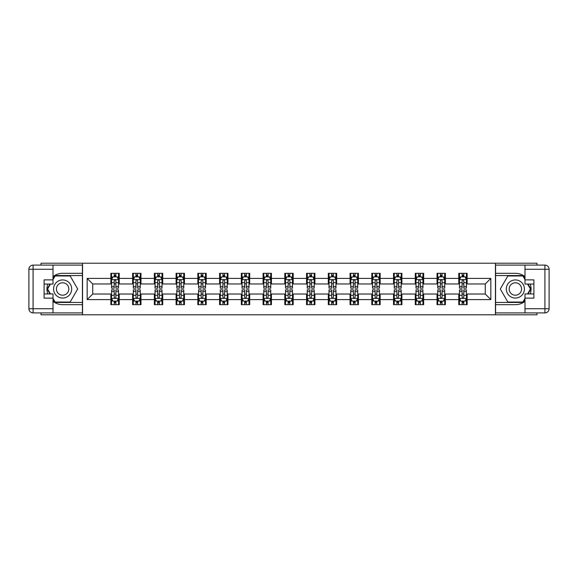 <?xml version="1.0" encoding="UTF-8"?>
<svg xmlns="http://www.w3.org/2000/svg" width="578" height="578" viewBox="0 0 578 578"><rect width="100%" height="100%" fill="white"/><g stroke="black" fill="none" stroke-linecap="round" stroke-linejoin="round"><path stroke-width="0.87" d="M41.024 312.908L41.024 314.786L536.976 314.786L536.976 312.908M536.976 265.092L536.976 263.214L495.433 263.214L495.433 314.786M495.433 263.214L41.024 263.214L41.024 265.092M82.567 314.786L82.567 263.214M467.14 278.408L467.14 273.322L458.773 273.322L458.773 278.408L445.392 278.408L445.392 273.322L437.033 273.322L437.033 278.408L423.652 278.408L423.652 273.322L415.286 273.322L415.286 278.408L401.905 278.408L401.905 273.322L393.539 273.322L393.539 278.408L380.158 278.408L380.158 273.322L371.799 273.322L371.799 278.408L358.418 278.408L358.418 273.322L350.051 273.322L350.051 278.408L336.671 278.408L336.671 273.322L328.311 273.322L328.311 278.408L314.923 278.408L314.923 273.322L306.564 273.322L306.564 278.408L293.183 278.408L293.183 273.322L284.817 273.322L284.817 278.408L271.436 278.408L271.436 273.322L263.077 273.322L263.077 278.408L249.689 278.408L249.689 273.322L241.329 273.322L241.329 278.408L227.949 278.408L227.949 273.322L219.582 273.322L219.582 278.408L206.201 278.408L206.201 273.322L197.842 273.322L197.842 278.408L184.461 278.408L184.461 273.322L176.095 273.322L176.095 278.408L162.714 278.408L162.714 273.322L154.348 273.322L154.348 278.408L140.967 278.408L140.967 273.322L132.608 273.322L132.608 278.408L119.227 278.408L119.227 273.322L110.86 273.322L110.86 278.408L87.162 278.408L87.162 299.592L92.74 294.021L110.86 294.021L110.86 304.678L119.227 304.678L119.227 294.021L132.608 294.021L132.608 304.678L140.967 304.678L140.967 294.021L154.348 294.021L154.348 304.678L162.714 304.678L162.714 294.021L176.095 294.021L176.095 304.678L184.461 304.678L184.461 294.021L197.842 294.021L197.842 304.678L206.201 304.678L206.201 294.021L219.582 294.021L219.582 304.678L227.949 304.678L227.949 294.021L241.329 294.021L241.329 304.678L249.689 304.678L249.689 294.021L263.077 294.021L263.077 304.678L271.436 304.678L271.436 294.021L284.817 294.021L284.817 304.678L293.183 304.678L293.183 294.021L306.564 294.021L306.564 304.678L314.923 304.678L314.923 294.021L328.311 294.021L328.311 304.678L336.671 304.678L336.671 294.021L350.051 294.021L350.051 304.678L358.418 304.678L358.418 294.021L371.799 294.021L371.799 304.678L380.158 304.678L380.158 294.021L393.539 294.021L393.539 304.678L401.905 304.678L401.905 294.021L415.286 294.021L415.286 304.678L423.652 304.678L423.652 294.021L437.033 294.021L437.033 304.678L445.392 304.678L445.392 294.021L458.773 294.021L458.773 304.678L467.14 304.678L467.14 294.021L485.26 294.021L485.26 283.979L467.14 283.979L467.14 278.408L490.838 278.408L490.838 299.592L467.14 299.592M458.773 299.592L445.392 299.592M437.033 299.592L423.652 299.592M415.286 299.592L401.905 299.592M393.539 299.592L380.158 299.592M371.799 299.592L358.418 299.592M350.051 299.592L336.671 299.592M328.311 299.592L314.923 299.592M306.564 299.592L293.183 299.592M284.817 299.592L271.436 299.592M263.077 299.592L249.689 299.592M241.329 299.592L227.949 299.592M219.582 299.592L206.201 299.592M197.842 299.592L184.461 299.592M176.095 299.592L162.714 299.592M154.348 299.592L140.967 299.592M132.608 299.592L119.227 299.592M110.86 299.592L87.162 299.592M458.773 278.408L458.773 283.979L445.392 283.979L445.392 278.408M437.033 278.408L437.033 283.979L423.652 283.979L423.652 278.408M415.286 278.408L415.286 283.979L401.905 283.979L401.905 278.408M393.539 278.408L393.539 283.979L380.158 283.979L380.158 278.408M371.799 278.408L371.799 283.979L358.418 283.979L358.418 278.408M350.051 278.408L350.051 283.979L336.671 283.979L336.671 278.408M328.311 278.408L328.311 283.979L314.923 283.979L314.923 278.408M306.564 278.408L306.564 283.979L293.183 283.979L293.183 278.408M284.817 278.408L284.817 283.979L271.436 283.979L271.436 278.408M263.077 278.408L263.077 283.979L249.689 283.979L249.689 278.408M241.329 278.408L241.329 283.979L227.949 283.979L227.949 278.408M219.582 278.408L219.582 283.979L206.201 283.979L206.201 278.408M197.842 278.408L197.842 283.979L184.461 283.979L184.461 278.408M176.095 278.408L176.095 283.979L162.714 283.979L162.714 278.408M154.348 278.408L154.348 283.979L140.967 283.979L140.967 278.408M132.608 278.408L132.608 283.979L119.227 283.979L119.227 278.408M110.86 278.408L110.86 283.979L92.74 283.979L87.162 278.408M92.74 283.979L92.74 294.021M490.838 299.592L485.26 294.021M485.26 283.979L490.838 278.408M110.86 276.804L111.561 276.804M114.206 276.804L115.882 276.804M118.526 276.804L119.227 276.804M110.86 283.841L111.561 283.841M114.206 283.841L115.882 283.841M118.526 283.841L119.227 283.841M110.86 294.159L111.561 294.159M114.206 294.159L115.882 294.159M118.526 294.159L119.227 294.159M110.86 301.196L111.561 301.196M114.206 301.196L115.882 301.196M118.526 301.196L119.227 301.196M132.608 294.159L133.301 294.159M135.953 294.159L137.622 294.159M140.273 294.159L140.967 294.159M132.608 301.196L133.301 301.196M135.953 301.196L137.622 301.196M140.273 301.196L140.967 301.196M132.608 276.804L133.301 276.804M135.953 276.804L137.622 276.804M140.273 276.804L140.967 276.804M132.608 283.841L133.301 283.841M135.953 283.841L137.622 283.841M140.273 283.841L140.967 283.841M154.348 294.159L155.048 294.159M157.693 294.159L159.369 294.159M162.013 294.159L162.714 294.159M154.348 301.196L155.048 301.196M157.693 301.196L159.369 301.196M162.013 301.196L162.714 301.196M154.348 276.804L155.048 276.804M157.693 276.804L159.369 276.804M162.013 276.804L162.714 276.804M154.348 283.841L155.048 283.841M157.693 283.841L159.369 283.841M162.013 283.841L162.714 283.841M176.095 294.159L176.789 294.159M179.44 294.159L181.116 294.159M183.761 294.159L184.461 294.159M176.095 301.196L176.789 301.196M179.44 301.196L181.116 301.196M183.761 301.196L184.461 301.196M176.095 276.804L176.789 276.804M179.44 276.804L181.116 276.804M183.761 276.804L184.461 276.804M176.095 283.841L176.789 283.841M179.44 283.841L181.116 283.841M183.761 283.841L184.461 283.841M197.842 294.159L198.536 294.159M201.187 294.159L202.856 294.159M205.508 294.159L206.201 294.159M197.842 301.196L198.536 301.196M201.187 301.196L202.856 301.196M205.508 301.196L206.201 301.196M197.842 276.804L198.536 276.804M201.187 276.804L202.856 276.804M205.508 276.804L206.201 276.804M197.842 283.841L198.536 283.841M201.187 283.841L202.856 283.841M205.508 283.841L206.201 283.841M219.582 294.159L220.283 294.159M222.927 294.159L224.604 294.159M227.248 294.159L227.949 294.159M219.582 301.196L220.283 301.196M222.927 301.196L224.604 301.196M227.248 301.196L227.949 301.196M219.582 276.804L220.283 276.804M222.927 276.804L224.604 276.804M227.248 276.804L227.949 276.804M219.582 283.841L220.283 283.841M222.927 283.841L224.604 283.841M227.248 283.841L227.949 283.841M241.329 294.159L242.023 294.159M244.675 294.159L246.344 294.159M248.995 294.159L249.689 294.159M241.329 301.196L242.023 301.196M244.675 301.196L246.344 301.196M248.995 301.196L249.689 301.196M241.329 276.804L242.023 276.804M244.675 276.804L246.344 276.804M248.995 276.804L249.689 276.804M241.329 283.841L242.023 283.841M244.675 283.841L246.344 283.841M248.995 283.841L249.689 283.841M263.077 294.159L263.77 294.159M266.422 294.159L268.091 294.159M270.742 294.159L271.436 294.159M263.077 301.196L263.77 301.196M266.422 301.196L268.091 301.196M270.742 301.196L271.436 301.196M263.077 276.804L263.77 276.804M266.422 276.804L268.091 276.804M270.742 276.804L271.436 276.804M263.077 283.841L263.77 283.841M266.422 283.841L268.091 283.841M270.742 283.841L271.436 283.841M284.817 294.159L285.518 294.159M288.162 294.159L289.838 294.159M292.482 294.159L293.183 294.159M284.817 301.196L285.518 301.196M288.162 301.196L289.838 301.196M292.482 301.196L293.183 301.196M284.817 276.804L285.518 276.804M288.162 276.804L289.838 276.804M292.482 276.804L293.183 276.804M284.817 283.841L285.518 283.841M288.162 283.841L289.838 283.841M292.482 283.841L293.183 283.841M306.564 294.159L307.258 294.159M309.909 294.159L311.578 294.159M314.23 294.159L314.923 294.159M306.564 301.196L307.258 301.196M309.909 301.196L311.578 301.196M314.23 301.196L314.923 301.196M306.564 276.804L307.258 276.804M309.909 276.804L311.578 276.804M314.23 276.804L314.923 276.804M306.564 283.841L307.258 283.841M309.909 283.841L311.578 283.841M314.23 283.841L314.923 283.841M328.311 294.159L329.005 294.159M331.656 294.159L333.325 294.159M335.977 294.159L336.671 294.159M328.311 301.196L329.005 301.196M331.656 301.196L333.325 301.196M335.977 301.196L336.671 301.196M328.311 276.804L329.005 276.804M331.656 276.804L333.325 276.804M335.977 276.804L336.671 276.804M328.311 283.841L329.005 283.841M331.656 283.841L333.325 283.841M335.977 283.841L336.671 283.841M350.051 294.159L350.752 294.159M353.396 294.159L355.073 294.159M357.717 294.159L358.418 294.159M350.051 301.196L350.752 301.196M353.396 301.196L355.073 301.196M357.717 301.196L358.418 301.196M350.051 276.804L350.752 276.804M353.396 276.804L355.073 276.804M357.717 276.804L358.418 276.804M350.051 283.841L350.752 283.841M353.396 283.841L355.073 283.841M357.717 283.841L358.418 283.841M371.799 294.159L372.492 294.159M375.144 294.159L376.813 294.159M379.464 294.159L380.158 294.159M371.799 301.196L372.492 301.196M375.144 301.196L376.813 301.196M379.464 301.196L380.158 301.196M371.799 276.804L372.492 276.804M375.144 276.804L376.813 276.804M379.464 276.804L380.158 276.804M371.799 283.841L372.492 283.841M375.144 283.841L376.813 283.841M379.464 283.841L380.158 283.841M393.539 294.159L394.239 294.159M396.884 294.159L398.56 294.159M401.211 294.159L401.905 294.159M393.539 301.196L394.239 301.196M396.884 301.196L398.56 301.196M401.211 301.196L401.905 301.196M393.539 276.804L394.239 276.804M396.884 276.804L398.56 276.804M401.211 276.804L401.905 276.804M393.539 283.841L394.239 283.841M396.884 283.841L398.56 283.841M401.211 283.841L401.905 283.841M415.286 294.159L415.987 294.159M418.631 294.159L420.307 294.159M422.952 294.159L423.652 294.159M415.286 301.196L415.987 301.196M418.631 301.196L420.307 301.196M422.952 301.196L423.652 301.196M415.286 276.804L415.987 276.804M418.631 276.804L420.307 276.804M422.952 276.804L423.652 276.804M415.286 283.841L415.987 283.841M418.631 283.841L420.307 283.841M422.952 283.841L423.652 283.841M437.033 294.159L437.727 294.159M440.378 294.159L442.047 294.159M444.699 294.159L445.392 294.159M437.033 301.196L437.727 301.196M440.378 301.196L442.047 301.196M444.699 301.196L445.392 301.196M437.033 276.804L437.727 276.804M440.378 276.804L442.047 276.804M444.699 276.804L445.392 276.804M437.033 283.841L437.727 283.841M440.378 283.841L442.047 283.841M444.699 283.841L445.392 283.841M458.773 294.159L459.474 294.159M462.118 294.159L463.794 294.159M466.439 294.159L467.14 294.159M458.773 301.196L459.474 301.196M462.118 301.196L463.794 301.196M466.439 301.196L467.14 301.196M458.773 276.804L459.474 276.804M462.118 276.804L463.794 276.804M466.439 276.804L467.14 276.804M458.773 283.841L459.474 283.841M462.118 283.841L463.794 283.841M466.439 283.841L467.14 283.841M115.882 275.128L114.206 275.128M118.526 286.413L115.882 286.413L115.882 288.162L118.526 288.162L118.526 279.658L117.132 276.876L112.948 276.876L111.561 279.658L111.561 288.162L114.206 288.162L114.206 286.413L111.561 286.413M111.561 279.658L111.561 273.322M118.526 279.658L118.526 273.322M114.206 276.876L114.206 273.322M115.882 273.322L115.882 276.876M115.882 286.413L115.882 280.706C115.325 279.629 114.762 279.629 114.206 280.706L114.206 286.413M114.206 302.872L115.882 302.872M111.561 291.587L114.206 291.587L114.206 289.838L111.561 289.838L111.561 298.342L112.948 301.124L117.132 301.124L118.526 298.342L118.526 289.838L115.882 289.838L115.882 291.587L118.526 291.587M118.526 298.342L118.526 304.678M111.561 298.342L111.561 304.678M115.882 301.124L115.882 304.678M114.206 304.678L114.206 301.124M114.206 291.587L114.206 297.294C114.762 298.371 115.318 298.371 115.882 297.294L115.882 291.587M67.164 281.154A9.06 9.06 0 0 0 54.787 284.47A9.06 9.06 0 0 0 58.103 296.846A9.06 9.06 0 0 0 70.48 293.53A9.06 9.06 0 0 0 67.164 281.154M65.733 283.625A6.206 6.206 0 0 0 57.258 285.9A6.206 6.206 0 0 0 59.534 294.375A6.206 6.206 0 0 0 68.002 292.1A6.206 6.206 0 0 0 65.733 283.625M53.017 279.593L55.105 275.966L70.155 275.966L77.683 289L70.155 302.034L55.105 302.034L53.017 298.407M50.438 293.949L47.584 289L50.438 284.051M519.897 281.154A9.06 9.06 0 0 0 507.52 284.47A9.06 9.06 0 0 0 510.836 296.846A9.06 9.06 0 0 0 523.213 293.53A9.06 9.06 0 0 0 519.897 281.154M518.466 283.625A6.206 6.206 0 0 0 509.998 285.9A6.206 6.206 0 0 0 512.267 294.375A6.206 6.206 0 0 0 520.742 292.1A6.206 6.206 0 0 0 518.466 283.625M524.983 298.407L522.895 302.034L507.845 302.034L500.317 289L507.845 275.966L522.895 275.966L524.983 279.593M527.562 284.051L530.416 289L527.562 293.949M53.017 301.384A15.678 15.678 0 0 0 62.634 304.678L82.423 304.678L82.423 312.908L33.083 312.908A4.183 4.183 0 0 1 28.9 308.724L28.9 269.276A4.183 4.183 0 0 1 33.083 265.092L53.017 265.092L53.017 284.051L44.094 284.051M53.017 265.092L82.423 265.092L82.423 273.322L62.634 273.322A15.678 15.678 0 0 0 53.017 276.616M47.75 284.051A15.678 15.678 0 0 0 47.75 293.949M82.423 304.678L82.423 273.322M44.094 293.949L53.017 293.949L53.017 312.908M53.017 279.868L44.094 279.868L44.094 298.132L53.017 298.132M82.423 275.547L54.867 275.547L53.017 278.755M53.017 299.245L54.867 302.453L82.423 302.453M49.954 284.051L47.1 289L49.954 293.949M524.983 276.616A15.678 15.678 0 0 0 515.366 273.322L495.577 273.322L495.577 265.092L544.917 265.092A4.183 4.183 0 0 1 549.1 269.276L549.1 308.724A4.183 4.183 0 0 1 544.917 312.908L524.983 312.908L524.983 293.949L533.906 293.949M524.983 312.908L495.577 312.908L495.577 304.678L515.366 304.678A15.678 15.678 0 0 0 524.983 301.384M530.25 293.949A15.678 15.678 0 0 0 530.25 284.051M495.577 273.322L495.577 304.678M533.906 284.051L524.983 284.051L524.983 265.092M524.983 298.132L533.906 298.132L533.906 279.868L524.983 279.868M495.577 302.453L523.133 302.453L524.983 299.245M524.983 278.755L523.133 275.547L495.577 275.547M528.046 293.949L530.9 289L528.046 284.051M137.622 275.128L135.953 275.128M140.273 286.413L137.622 286.413L137.622 288.162L140.273 288.162L140.273 279.658L138.879 276.876L134.696 276.876L133.301 279.658L133.301 288.162L135.953 288.162L135.953 286.413L133.301 286.413M133.301 279.658L133.301 273.322M140.273 279.658L140.273 273.322M135.953 276.876L135.953 273.322M137.622 273.322L137.622 276.876M137.622 286.413L137.622 280.706C137.065 279.629 136.509 279.629 135.953 280.706L135.953 286.413M159.369 275.128L157.693 275.128M162.013 286.413L159.369 286.413L159.369 288.162L162.013 288.162L162.013 279.658L160.626 276.876L156.443 276.876L155.048 279.658L155.048 288.162L157.693 288.162L157.693 286.413L155.048 286.413M155.048 279.658L155.048 273.322M162.013 279.658L162.013 273.322M157.693 276.876L157.693 273.322M159.369 273.322L159.369 276.876M159.369 286.413L159.369 280.706C158.813 279.629 158.256 279.629 157.693 280.706L157.693 286.413M135.953 302.872L137.622 302.872M133.301 291.587L135.953 291.587L135.953 289.838L133.301 289.838L133.301 298.342L134.696 301.124L138.879 301.124L140.273 298.342L140.273 289.838L137.622 289.838L137.622 291.587L140.273 291.587M140.273 298.342L140.273 304.678M133.301 298.342L133.301 304.678M137.622 301.124L137.622 304.678M135.953 304.678L135.953 301.124M135.953 291.587L135.953 297.294C136.509 298.371 137.065 298.371 137.622 297.294L137.622 291.587M157.693 302.872L159.369 302.872M155.048 291.587L157.693 291.587L157.693 289.838L155.048 289.838L155.048 298.342L156.443 301.124L160.626 301.124L162.013 298.342L162.013 289.838L159.369 289.838L159.369 291.587L162.013 291.587M162.013 298.342L162.013 304.678M155.048 298.342L155.048 304.678M159.369 301.124L159.369 304.678M157.693 304.678L157.693 301.124M157.693 291.587L157.693 297.294C158.249 298.371 158.813 298.371 159.369 297.294L159.369 291.587M181.116 275.128L179.44 275.128M183.761 286.413L181.116 286.413L181.116 288.162L183.761 288.162L183.761 279.658L182.366 276.876L178.183 276.876L176.789 279.658L176.789 288.162L179.44 288.162L179.44 286.413L176.789 286.413M176.789 279.658L176.789 273.322M183.761 279.658L183.761 273.322M179.44 276.876L179.44 273.322M181.116 273.322L181.116 276.876M181.116 286.413L181.116 280.706C180.553 279.629 179.996 279.629 179.44 280.706L179.44 286.413M202.856 275.128L201.187 275.128M205.508 286.413L202.856 286.413L202.856 288.162L205.508 288.162L205.508 279.658L204.113 276.876L199.93 276.876L198.536 279.658L198.536 288.162L201.187 288.162L201.187 286.413L198.536 286.413M198.536 279.658L198.536 273.322M205.508 279.658L205.508 273.322M201.187 276.876L201.187 273.322M202.856 273.322L202.856 276.876M202.856 286.413L202.856 280.706C202.3 279.629 201.744 279.629 201.187 280.706L201.187 286.413M224.604 275.128L222.927 275.128M227.248 286.413L224.604 286.413L224.604 288.162L227.248 288.162L227.248 279.658L225.854 276.876L221.677 276.876L220.283 279.658L220.283 288.162L222.927 288.162L222.927 286.413L220.283 286.413M220.283 279.658L220.283 273.322M227.248 279.658L227.248 273.322M222.927 276.876L222.927 273.322M224.604 273.322L224.604 276.876M224.604 286.413L224.604 280.706C224.047 279.629 223.491 279.629 222.927 280.706L222.927 286.413M179.44 302.872L181.116 302.872M176.789 291.587L179.44 291.587L179.44 289.838L176.789 289.838L176.789 298.342L178.183 301.124L182.366 301.124L183.761 298.342L183.761 289.838L181.116 289.838L181.116 291.587L183.761 291.587M183.761 298.342L183.761 304.678M176.789 298.342L176.789 304.678M181.116 301.124L181.116 304.678M179.44 304.678L179.44 301.124M179.44 291.587L179.44 297.294C179.996 298.371 180.553 298.371 181.116 297.294L181.116 291.587M201.187 302.872L202.856 302.872M198.536 291.587L201.187 291.587L201.187 289.838L198.536 289.838L198.536 298.342L199.93 301.124L204.113 301.124L205.508 298.342L205.508 289.838L202.856 289.838L202.856 291.587L205.508 291.587M205.508 298.342L205.508 304.678M198.536 298.342L198.536 304.678M202.856 301.124L202.856 304.678M201.187 304.678L201.187 301.124M201.187 291.587L201.187 297.294C201.744 298.371 202.3 298.371 202.856 297.294L202.856 291.587M222.927 302.872L224.604 302.872M220.283 291.587L222.927 291.587L222.927 289.838L220.283 289.838L220.283 298.342L221.677 301.124L225.854 301.124L227.248 298.342L227.248 289.838L224.604 289.838L224.604 291.587L227.248 291.587M227.248 298.342L227.248 304.678M220.283 298.342L220.283 304.678M224.604 301.124L224.604 304.678M222.927 304.678L222.927 301.124M222.927 291.587L222.927 297.294C223.484 298.371 224.047 298.371 224.604 297.294L224.604 291.587M246.344 275.128L244.675 275.128M248.995 286.413L246.344 286.413L246.344 288.162L248.995 288.162L248.995 279.658L247.601 276.876L243.417 276.876L242.023 279.658L242.023 288.162L244.675 288.162L244.675 286.413L242.023 286.413M242.023 279.658L242.023 273.322M248.995 279.658L248.995 273.322M244.675 276.876L244.675 273.322M246.344 273.322L246.344 276.876M246.344 286.413L246.344 280.706C245.787 279.629 245.231 279.629 244.675 280.706L244.675 286.413M244.675 302.872L246.344 302.872M242.023 291.587L244.675 291.587L244.675 289.838L242.023 289.838L242.023 298.342L243.417 301.124L247.601 301.124L248.995 298.342L248.995 289.838L246.344 289.838L246.344 291.587L248.995 291.587M248.995 298.342L248.995 304.678M242.023 298.342L242.023 304.678M246.344 301.124L246.344 304.678M244.675 304.678L244.675 301.124M244.675 291.587L244.675 297.294C245.231 298.371 245.787 298.371 246.344 297.294L246.344 291.587M268.091 275.128L266.422 275.128M270.742 286.413L268.091 286.413L268.091 288.162L270.742 288.162L270.742 279.658L269.348 276.876L265.165 276.876L263.77 279.658L263.77 288.162L266.422 288.162L266.422 286.413L263.77 286.413M263.77 279.658L263.77 273.322M270.742 279.658L270.742 273.322M266.422 276.876L266.422 273.322M268.091 273.322L268.091 276.876M268.091 286.413L268.091 280.706C267.535 279.629 266.978 279.629 266.422 280.706L266.422 286.413M266.422 302.872L268.091 302.872M263.77 291.587L266.422 291.587L266.422 289.838L263.77 289.838L263.77 298.342L265.165 301.124L269.348 301.124L270.742 298.342L270.742 289.838L268.091 289.838L268.091 291.587L270.742 291.587M270.742 298.342L270.742 304.678M263.77 298.342L263.77 304.678M268.091 301.124L268.091 304.678M266.422 304.678L266.422 301.124M266.422 291.587L266.422 297.294C266.978 298.371 267.535 298.371 268.091 297.294L268.091 291.587M289.838 275.128L288.162 275.128M292.482 286.413L289.838 286.413L289.838 288.162L292.482 288.162L292.482 279.658L291.088 276.876L286.912 276.876L285.518 279.658L285.518 288.162L288.162 288.162L288.162 286.413L285.518 286.413M285.518 279.658L285.518 273.322M292.482 279.658L292.482 273.322M288.162 276.876L288.162 273.322M289.838 273.322L289.838 276.876M289.838 286.413L289.838 280.706C289.282 279.629 288.725 279.629 288.162 280.706L288.162 286.413M288.162 302.872L289.838 302.872M285.518 291.587L288.162 291.587L288.162 289.838L285.518 289.838L285.518 298.342L286.912 301.124L291.088 301.124L292.482 298.342L292.482 289.838L289.838 289.838L289.838 291.587L292.482 291.587M292.482 298.342L292.482 304.678M285.518 298.342L285.518 304.678M289.838 301.124L289.838 304.678M288.162 304.678L288.162 301.124M288.162 291.587L288.162 297.294C288.718 298.371 289.275 298.371 289.838 297.294L289.838 291.587M311.578 275.128L309.909 275.128M314.23 286.413L311.578 286.413L311.578 288.162L314.23 288.162L314.23 279.658L312.835 276.876L308.652 276.876L307.258 279.658L307.258 288.162L309.909 288.162L309.909 286.413L307.258 286.413M307.258 279.658L307.258 273.322M314.23 279.658L314.23 273.322M309.909 276.876L309.909 273.322M311.578 273.322L311.578 276.876M311.578 286.413L311.578 280.706C311.022 279.629 310.465 279.629 309.909 280.706L309.909 286.413M309.909 302.872L311.578 302.872M307.258 291.587L309.909 291.587L309.909 289.838L307.258 289.838L307.258 298.342L308.652 301.124L312.835 301.124L314.23 298.342L314.23 289.838L311.578 289.838L311.578 291.587L314.23 291.587M314.23 298.342L314.23 304.678M307.258 298.342L307.258 304.678M311.578 301.124L311.578 304.678M309.909 304.678L309.909 301.124M309.909 291.587L309.909 297.294C310.465 298.371 311.022 298.371 311.578 297.294L311.578 291.587M333.325 275.128L331.656 275.128M335.977 286.413L333.325 286.413L333.325 288.162L335.977 288.162L335.977 279.658L334.583 276.876L330.399 276.876L329.005 279.658L329.005 288.162L331.656 288.162L331.656 286.413L329.005 286.413M329.005 279.658L329.005 273.322M335.977 279.658L335.977 273.322M331.656 276.876L331.656 273.322M333.325 273.322L333.325 276.876M333.325 286.413L333.325 280.706C332.769 279.629 332.213 279.629 331.656 280.706L331.656 286.413M331.656 302.872L333.325 302.872M329.005 291.587L331.656 291.587L331.656 289.838L329.005 289.838L329.005 298.342L330.399 301.124L334.583 301.124L335.977 298.342L335.977 289.838L333.325 289.838L333.325 291.587L335.977 291.587M335.977 298.342L335.977 304.678M329.005 298.342L329.005 304.678M333.325 301.124L333.325 304.678M331.656 304.678L331.656 301.124M331.656 291.587L331.656 297.294C332.213 298.371 332.769 298.371 333.325 297.294L333.325 291.587M355.073 275.128L353.396 275.128M357.717 286.413L355.073 286.413L355.073 288.162L357.717 288.162L357.717 279.658L356.323 276.876L352.147 276.876L350.752 279.658L350.752 288.162L353.396 288.162L353.396 286.413L350.752 286.413M350.752 279.658L350.752 273.322M357.717 279.658L357.717 273.322M353.396 276.876L353.396 273.322M355.073 273.322L355.073 276.876M355.073 286.413L355.073 280.706C354.516 279.629 353.953 279.629 353.396 280.706L353.396 286.413M353.396 302.872L355.073 302.872M350.752 291.587L353.396 291.587L353.396 289.838L350.752 289.838L350.752 298.342L352.147 301.124L356.323 301.124L357.717 298.342L357.717 289.838L355.073 289.838L355.073 291.587L357.717 291.587M357.717 298.342L357.717 304.678M350.752 298.342L350.752 304.678M355.073 301.124L355.073 304.678M353.396 304.678L353.396 301.124M353.396 291.587L353.396 297.294C353.953 298.371 354.509 298.371 355.073 297.294L355.073 291.587M376.813 275.128L375.144 275.128M379.464 286.413L376.813 286.413L376.813 288.162L379.464 288.162L379.464 279.658L378.07 276.876L373.887 276.876L372.492 279.658L372.492 288.162L375.144 288.162L375.144 286.413L372.492 286.413M372.492 279.658L372.492 273.322M379.464 279.658L379.464 273.322M375.144 276.876L375.144 273.322M376.813 273.322L376.813 276.876M376.813 286.413L376.813 280.706C376.256 279.629 375.7 279.629 375.144 280.706L375.144 286.413M375.144 302.872L376.813 302.872M372.492 291.587L375.144 291.587L375.144 289.838L372.492 289.838L372.492 298.342L373.887 301.124L378.07 301.124L379.464 298.342L379.464 289.838L376.813 289.838L376.813 291.587L379.464 291.587M379.464 298.342L379.464 304.678M372.492 298.342L372.492 304.678M376.813 301.124L376.813 304.678M375.144 304.678L375.144 301.124M375.144 291.587L375.144 297.294C375.7 298.371 376.256 298.371 376.813 297.294L376.813 291.587M398.56 275.128L396.884 275.128M401.211 286.413L398.56 286.413L398.56 288.162L401.211 288.162L401.211 279.658L399.817 276.876L395.634 276.876L394.239 279.658L394.239 288.162L396.884 288.162L396.884 286.413L394.239 286.413M394.239 279.658L394.239 273.322M401.211 279.658L401.211 273.322M396.884 276.876L396.884 273.322M398.56 273.322L398.56 276.876M398.56 286.413L398.56 280.706C398.004 279.629 397.447 279.629 396.884 280.706L396.884 286.413M396.884 302.872L398.56 302.872M394.239 291.587L396.884 291.587L396.884 289.838L394.239 289.838L394.239 298.342L395.634 301.124L399.817 301.124L401.211 298.342L401.211 289.838L398.56 289.838L398.56 291.587L401.211 291.587M401.211 298.342L401.211 304.678M394.239 298.342L394.239 304.678M398.56 301.124L398.56 304.678M396.884 304.678L396.884 301.124M396.884 291.587L396.884 297.294C397.447 298.371 398.004 298.371 398.56 297.294L398.56 291.587M420.307 275.128L418.631 275.128M422.952 286.413L420.307 286.413L420.307 288.162L422.952 288.162L422.952 279.658L421.557 276.876L417.374 276.876L415.987 279.658L415.987 288.162L418.631 288.162L418.631 286.413L415.987 286.413M415.987 279.658L415.987 273.322M422.952 279.658L422.952 273.322M418.631 276.876L418.631 273.322M420.307 273.322L420.307 276.876M420.307 286.413L420.307 280.706C419.751 279.629 419.187 279.629 418.631 280.706L418.631 286.413M418.631 302.872L420.307 302.872M415.987 291.587L418.631 291.587L418.631 289.838L415.987 289.838L415.987 298.342L417.374 301.124L421.557 301.124L422.952 298.342L422.952 289.838L420.307 289.838L420.307 291.587L422.952 291.587M422.952 298.342L422.952 304.678M415.987 298.342L415.987 304.678M420.307 301.124L420.307 304.678M418.631 304.678L418.631 301.124M418.631 291.587L418.631 297.294C419.187 298.371 419.744 298.371 420.307 297.294L420.307 291.587M442.047 275.128L440.378 275.128M444.699 286.413L442.047 286.413L442.047 288.162L444.699 288.162L444.699 279.658L443.304 276.876L439.121 276.876L437.727 279.658L437.727 288.162L440.378 288.162L440.378 286.413L437.727 286.413M437.727 279.658L437.727 273.322M444.699 279.658L444.699 273.322M440.378 276.876L440.378 273.322M442.047 273.322L442.047 276.876M442.047 286.413L442.047 280.706C441.491 279.629 440.935 279.629 440.378 280.706L440.378 286.413M440.378 302.872L442.047 302.872M437.727 291.587L440.378 291.587L440.378 289.838L437.727 289.838L437.727 298.342L439.121 301.124L443.304 301.124L444.699 298.342L444.699 289.838L442.047 289.838L442.047 291.587L444.699 291.587M444.699 298.342L444.699 304.678M437.727 298.342L437.727 304.678M442.047 301.124L442.047 304.678M440.378 304.678L440.378 301.124M440.378 291.587L440.378 297.294C440.935 298.371 441.491 298.371 442.047 297.294L442.047 291.587M463.794 275.128L462.118 275.128M466.439 286.413L463.794 286.413L463.794 288.162L466.439 288.162L466.439 279.658L465.052 276.876L460.868 276.876L459.474 279.658L459.474 288.162L462.118 288.162L462.118 286.413L459.474 286.413M459.474 279.658L459.474 273.322M466.439 279.658L466.439 273.322M462.118 276.876L462.118 273.322M463.794 273.322L463.794 276.876M463.794 286.413L463.794 280.706C463.238 279.629 462.682 279.629 462.118 280.706L462.118 286.413M462.118 302.872L463.794 302.872M459.474 291.587L462.118 291.587L462.118 289.838L459.474 289.838L459.474 298.342L460.868 301.124L465.052 301.124L466.439 298.342L466.439 289.838L463.794 289.838L463.794 291.587L466.439 291.587M466.439 298.342L466.439 304.678M459.474 298.342L459.474 304.678M463.794 301.124L463.794 304.678M462.118 304.678L462.118 301.124M462.118 291.587L462.118 297.294C462.675 298.371 463.238 298.371 463.794 297.294L463.794 291.587M118.49 279.593L111.59 279.593M111.561 277.043L112.869 277.043M117.218 277.043L118.526 277.043M114.206 282.678L111.561 282.678M118.526 282.678L115.882 282.678M115.882 276.017L114.206 276.017M111.59 298.407L118.49 298.407M118.526 300.957L117.218 300.957M112.869 300.957L111.561 300.957M115.882 295.322L118.526 295.322M111.561 295.322L114.206 295.322M114.206 301.983L115.882 301.983M53.017 269.276L33.083 269.276L33.083 308.724L53.017 308.724M28.9 269.276L33.083 269.276L33.083 265.092M33.083 312.908L33.083 308.724L28.9 308.724M524.983 308.724L544.917 308.724L544.917 269.276L524.983 269.276M549.1 308.724L544.917 308.724L544.917 312.908M544.917 265.092L544.917 269.276L549.1 269.276M140.237 279.593L133.337 279.593M133.301 277.043L134.616 277.043M138.958 277.043L140.273 277.043M135.953 282.678L133.301 282.678M140.273 282.678L137.622 282.678M137.622 276.017L135.953 276.017M161.984 279.593L155.085 279.593M155.048 277.043L156.356 277.043M160.706 277.043L162.013 277.043M157.693 282.678L155.048 282.678M162.013 282.678L159.369 282.678M159.369 276.017L157.693 276.017M133.337 298.407L140.237 298.407M140.273 300.957L138.958 300.957M134.616 300.957L133.301 300.957M137.622 295.322L140.273 295.322M133.301 295.322L135.953 295.322M135.953 301.983L137.622 301.983M155.085 298.407L161.984 298.407M162.013 300.957L160.706 300.957M156.356 300.957L155.048 300.957M159.369 295.322L162.013 295.322M155.048 295.322L157.693 295.322M157.693 301.983L159.369 301.983M183.725 279.593L176.825 279.593M176.789 277.043L178.103 277.043M182.453 277.043L183.761 277.043M179.44 282.678L176.789 282.678M183.761 282.678L181.116 282.678M181.116 276.017L179.44 276.017M205.472 279.593L198.572 279.593M198.536 277.043L199.844 277.043M204.193 277.043L205.508 277.043M201.187 282.678L198.536 282.678M205.508 282.678L202.856 282.678M202.856 276.017L201.187 276.017M227.219 279.593L220.319 279.593M220.283 277.043L221.591 277.043M225.94 277.043L227.248 277.043M222.927 282.678L220.283 282.678M227.248 282.678L224.604 282.678M224.604 276.017L222.927 276.017M176.825 298.407L183.725 298.407M183.761 300.957L182.453 300.957M178.103 300.957L176.789 300.957M181.116 295.322L183.761 295.322M176.789 295.322L179.44 295.322M179.44 301.983L181.116 301.983M198.572 298.407L205.472 298.407M205.508 300.957L204.193 300.957M199.844 300.957L198.536 300.957M202.856 295.322L205.508 295.322M198.536 295.322L201.187 295.322M201.187 301.983L202.856 301.983M220.319 298.407L227.219 298.407M227.248 300.957L225.94 300.957M221.591 300.957L220.283 300.957M224.604 295.322L227.248 295.322M220.283 295.322L222.927 295.322M222.927 301.983L224.604 301.983M248.959 279.593L242.059 279.593M242.023 277.043L243.338 277.043M247.687 277.043L248.995 277.043M244.675 282.678L242.023 282.678M248.995 282.678L246.344 282.678M246.344 276.017L244.675 276.017M242.059 298.407L248.959 298.407M248.995 300.957L247.687 300.957M243.338 300.957L242.023 300.957M246.344 295.322L248.995 295.322M242.023 295.322L244.675 295.322M244.675 301.983L246.344 301.983M270.706 279.593L263.806 279.593M263.77 277.043L265.078 277.043M269.427 277.043L270.742 277.043M266.422 282.678L263.77 282.678M270.742 282.678L268.091 282.678M268.091 276.017L266.422 276.017M263.806 298.407L270.706 298.407M270.742 300.957L269.427 300.957M265.078 300.957L263.77 300.957M268.091 295.322L270.742 295.322M263.77 295.322L266.422 295.322M266.422 301.983L268.091 301.983M292.446 279.593L285.554 279.593M285.518 277.043L286.825 277.043M291.175 277.043L292.482 277.043M288.162 282.678L285.518 282.678M292.482 282.678L289.838 282.678M289.838 276.017L288.162 276.017M285.554 298.407L292.446 298.407M292.482 300.957L291.175 300.957M286.825 300.957L285.518 300.957M289.838 295.322L292.482 295.322M285.518 295.322L288.162 295.322M288.162 301.983L289.838 301.983M314.194 279.593L307.294 279.593M307.258 277.043L308.573 277.043M312.922 277.043L314.23 277.043M309.909 282.678L307.258 282.678M314.23 282.678L311.578 282.678M311.578 276.017L309.909 276.017M307.294 298.407L314.194 298.407M314.23 300.957L312.922 300.957M308.573 300.957L307.258 300.957M311.578 295.322L314.23 295.322M307.258 295.322L309.909 295.322M309.909 301.983L311.578 301.983M335.941 279.593L329.041 279.593M329.005 277.043L330.313 277.043M334.662 277.043L335.977 277.043M331.656 282.678L329.005 282.678M335.977 282.678L333.325 282.678M333.325 276.017L331.656 276.017M329.041 298.407L335.941 298.407M335.977 300.957L334.662 300.957M330.313 300.957L329.005 300.957M333.325 295.322L335.977 295.322M329.005 295.322L331.656 295.322M331.656 301.983L333.325 301.983M357.681 279.593L350.781 279.593M350.752 277.043L352.06 277.043M356.409 277.043L357.717 277.043M353.396 282.678L350.752 282.678M357.717 282.678L355.073 282.678M355.073 276.017L353.396 276.017M350.781 298.407L357.681 298.407M357.717 300.957L356.409 300.957M352.06 300.957L350.752 300.957M355.073 295.322L357.717 295.322M350.752 295.322L353.396 295.322M353.396 301.983L355.073 301.983M379.428 279.593L372.528 279.593M372.492 277.043L373.807 277.043M378.156 277.043L379.464 277.043M375.144 282.678L372.492 282.678M379.464 282.678L376.813 282.678M376.813 276.017L375.144 276.017M372.528 298.407L379.428 298.407M379.464 300.957L378.156 300.957M373.807 300.957L372.492 300.957M376.813 295.322L379.464 295.322M372.492 295.322L375.144 295.322M375.144 301.983L376.813 301.983M401.175 279.593L394.275 279.593M394.239 277.043L395.547 277.043M399.897 277.043L401.211 277.043M396.884 282.678L394.239 282.678M401.211 282.678L398.56 282.678M398.56 276.017L396.884 276.017M394.275 298.407L401.175 298.407M401.211 300.957L399.897 300.957M395.547 300.957L394.239 300.957M398.56 295.322L401.211 295.322M394.239 295.322L396.884 295.322M396.884 301.983L398.56 301.983M422.915 279.593L416.015 279.593M415.987 277.043L417.294 277.043M421.644 277.043L422.952 277.043M418.631 282.678L415.987 282.678M422.952 282.678L420.307 282.678M420.307 276.017L418.631 276.017M416.015 298.407L422.915 298.407M422.952 300.957L421.644 300.957M417.294 300.957L415.987 300.957M420.307 295.322L422.952 295.322M415.987 295.322L418.631 295.322M418.631 301.983L420.307 301.983M444.663 279.593L437.763 279.593M437.727 277.043L439.042 277.043M443.384 277.043L444.699 277.043M440.378 282.678L437.727 282.678M444.699 282.678L442.047 282.678M442.047 276.017L440.378 276.017M437.763 298.407L444.663 298.407M444.699 300.957L443.384 300.957M439.042 300.957L437.727 300.957M442.047 295.322L444.699 295.322M437.727 295.322L440.378 295.322M440.378 301.983L442.047 301.983M466.41 279.593L459.51 279.593M459.474 277.043L460.782 277.043M465.131 277.043L466.439 277.043M462.118 282.678L459.474 282.678M466.439 282.678L463.794 282.678M463.794 276.017L462.118 276.017M459.51 298.407L466.41 298.407M466.439 300.957L465.131 300.957M460.782 300.957L459.474 300.957M463.794 295.322L466.439 295.322M459.474 295.322L462.118 295.322M462.118 301.983L463.794 301.983"/></g></svg>
